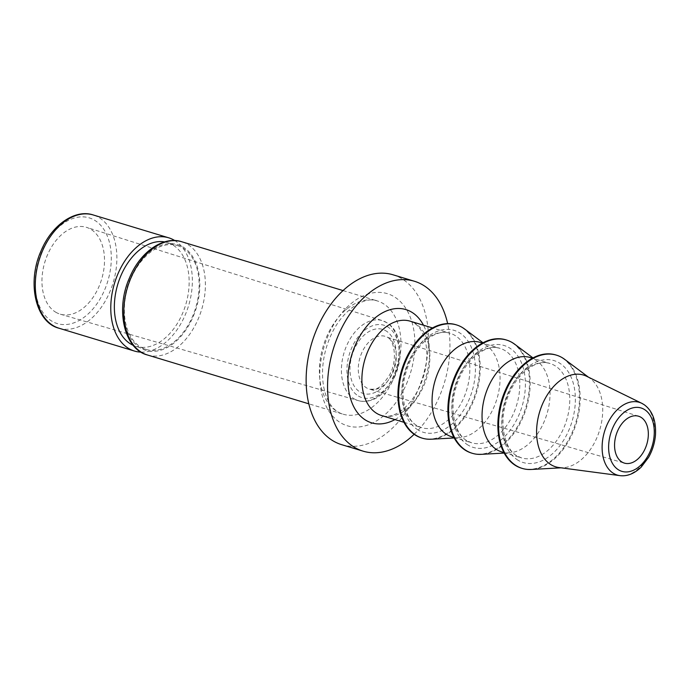 <?xml version="1.0" encoding="UTF-8"?>
<svg xmlns="http://www.w3.org/2000/svg" width="690" height="690" viewBox="0 0 690 690"><rect width="100%" height="100%" fill="white"/><g stroke="black" fill="none" stroke-linecap="round" stroke-linejoin="round"><path stroke-width="0.52" stroke-dasharray="3.45 2.59" d="M141.071 352.133A59.159 38.692 106.8 0 0 185.377 314.562A59.159 38.692 106.8 0 0 174.829 240.586M55.718 312.19A45.359 29.67 106.8 0 0 60.306 314.192A45.359 29.67 106.8 0 0 100.533 282.615A45.359 29.67 106.8 0 0 90.752 229.253A45.359 29.67 106.8 0 0 86.586 227.372A45.359 29.67 106.8 0 0 46.04 258.509A45.359 29.67 106.8 0 0 55.718 312.19M559.038 467.553A47.946 31.361 -73.2 0 0 563.1 467.708A47.946 31.361 -73.2 0 0 599.679 430.043A47.946 31.361 -73.2 0 0 590.123 378.422A47.946 31.361 -73.2 0 0 588.182 377.12A47.946 31.361 106.8 0 0 586.655 376.291M564.618 359.309A59.159 38.692 -73.2 0 1 576.4 422.996A59.159 38.692 -73.2 0 1 531.274 469.467M521.511 468.2A59.159 38.692 -73.2 0 0 574.192 427.3A59.159 38.692 -73.2 0 0 561.496 357.48A59.159 38.692 106.8 0 0 555.786 354.953M501.759 451.916A49.3 32.249 -73.2 0 0 509.298 452.795A49.3 32.249 -73.2 0 0 546.903 414.069A49.3 32.249 -73.2 0 0 537.079 360.991A49.3 32.249 -73.2 0 0 535.078 359.654A49.3 32.249 106.8 0 0 530.317 357.541M514.645 344.181A59.159 38.692 -73.2 0 1 526.436 407.876A59.159 38.692 -73.2 0 1 481.31 454.348M471.546 453.071A59.159 38.692 -73.2 0 0 524.219 412.172A59.159 38.692 -73.2 0 0 511.532 342.361A59.159 38.692 106.8 0 0 505.822 339.825M451.786 436.796A49.3 32.249 -73.2 0 0 459.324 437.676A49.3 32.249 -73.2 0 0 496.929 398.949A49.3 32.249 -73.2 0 0 487.114 345.871A49.3 32.249 -73.2 0 0 485.113 344.526A49.3 32.249 106.8 0 0 480.352 342.421M464.68 329.061A59.159 38.692 -73.2 0 1 476.462 392.757A59.159 38.692 -73.2 0 1 431.336 439.22M421.581 437.952A59.159 38.692 -73.2 0 0 474.254 397.052A59.159 38.692 -73.2 0 0 461.567 327.233A59.159 38.692 106.8 0 0 455.849 324.705M414.138 434.303A88.734 58.046 106.8 0 0 439.461 396.414A88.734 58.046 -73.2 0 0 447.638 323.619M393.033 274.793A88.734 58.046 -73.2 0 1 418.045 389.936A88.734 58.046 106.8 0 1 341.628 444.662M177.451 245.606A54.225 35.475 -73.2 0 1 182.695 247.926A54.225 35.475 106.8 0 1 194.321 311.923A54.225 35.475 106.8 0 1 146.038 349.416A54.225 35.475 106.8 0 1 140.803 347.096A54.225 35.475 -73.2 0 1 129.168 283.098A54.225 35.475 -73.2 0 1 177.451 245.606L167.463 242.578A54.225 35.475 106.8 0 1 172.698 244.898A54.225 35.475 -73.2 0 1 184.334 308.896A54.225 35.475 -73.2 0 1 136.042 346.389A54.225 35.475 -73.2 0 1 133.248 345.336M167.463 242.578A54.225 35.475 106.8 0 0 164.548 241.897M147.47 354.996A59.159 38.692 106.8 0 0 197.901 319.703A59.159 38.692 106.8 0 0 198.41 318.513A59.159 38.692 106.8 0 0 181.737 241.75M193.304 316.305A55.217 36.113 106.8 0 0 183.419 247.236A55.217 36.113 106.8 0 0 130.669 277.604A55.217 36.113 106.8 0 0 130.186 278.717A55.217 36.113 106.8 0 0 140.07 347.786A55.217 36.113 106.8 0 0 192.829 317.417A55.217 36.113 106.8 0 0 193.304 316.305M415.923 323.921A49.3 32.249 106.8 0 0 414.923 323.291A49.3 32.249 106.8 0 0 410.162 321.178L414.449 323.222C425.963 330.769 430.31 353.185 423.695 375.998C415.69 402.934 395.482 420.339 381.605 415.553A49.3 32.249 106.8 0 0 425.195 382.303A49.3 32.249 106.8 0 0 415.923 323.921M394.671 376.076A59.159 38.692 -73.2 0 1 394.007 377.706A59.159 38.692 -73.2 0 1 343.059 414.19A59.159 38.692 -73.2 0 1 325.714 339.057A59.159 38.692 -73.2 0 1 326.379 337.427A59.159 38.692 -73.2 0 1 377.327 300.944A59.159 38.692 -73.2 0 1 394.671 376.076M407.557 381.32A69.017 45.143 -73.2 0 1 406.781 383.217A69.017 45.143 -73.2 0 1 341.265 423.177A69.017 45.143 -73.2 0 1 327.103 338.135A69.017 45.143 -73.2 0 1 327.888 336.228A69.017 45.143 -73.2 0 1 393.395 296.269A69.017 45.143 -73.2 0 1 407.557 381.32M418.149 430.017A53.242 34.828 -73.2 0 1 408.023 363.82A53.242 34.828 -73.2 0 1 458.505 332.201A53.242 34.828 -73.2 0 1 459.281 332.64A53.242 34.828 -73.2 0 1 469.398 398.837A53.242 34.828 -73.2 0 1 418.925 430.457A53.242 34.828 -73.2 0 1 418.149 430.017M416.82 425.54A49.3 32.249 -73.2 0 1 406.246 367.365A49.3 32.249 -73.2 0 1 450.139 333.279A49.3 32.249 -73.2 0 1 454.184 334.978A49.3 32.249 -73.2 0 1 454.9 335.383A49.3 32.249 -73.2 0 1 465.474 393.567A49.3 32.249 -73.2 0 1 421.581 427.653A49.3 32.249 -73.2 0 1 417.536 425.954A49.3 32.249 -73.2 0 1 416.82 425.54M468.113 445.136A53.242 34.828 -73.2 0 1 457.996 378.948A53.242 34.828 -73.2 0 1 508.47 347.32A53.242 34.828 -73.2 0 1 509.246 347.769A53.242 34.828 -73.2 0 1 519.372 413.957A53.242 34.828 -73.2 0 1 468.889 445.576A53.242 34.828 -73.2 0 1 468.113 445.136M466.785 440.669A49.3 32.249 -73.2 0 1 456.211 382.484A49.3 32.249 -73.2 0 1 500.103 348.398A49.3 32.249 -73.2 0 1 504.149 350.097A49.3 32.249 -73.2 0 1 504.864 350.511A49.3 32.249 -73.2 0 1 515.439 408.687A49.3 32.249 -73.2 0 1 471.546 442.773A49.3 32.249 -73.2 0 1 467.501 441.074A49.3 32.249 -73.2 0 1 466.785 440.669M518.087 460.256A53.242 34.828 -73.2 0 1 507.961 394.068A53.242 34.828 -73.2 0 1 558.443 362.448A53.242 34.828 -73.2 0 1 559.219 362.888A53.242 34.828 -73.2 0 1 569.336 429.085A53.242 34.828 -73.2 0 1 518.863 460.704A53.242 34.828 -73.2 0 1 518.087 460.256M516.75 455.788A49.3 32.249 -73.2 0 1 506.175 397.604A49.3 32.249 -73.2 0 1 550.077 363.527A49.3 32.249 -73.2 0 1 554.122 365.217A49.3 32.249 -73.2 0 1 554.838 365.631A49.3 32.249 -73.2 0 1 565.412 423.815A49.3 32.249 -73.2 0 1 521.511 457.893A49.3 32.249 -73.2 0 1 517.474 456.193A49.3 32.249 -73.2 0 1 516.75 455.788M619.896 475.634A38.002 24.857 106.8 0 0 651.55 447.646A38.002 24.857 106.8 0 0 643.882 404.53A38.002 24.857 106.8 0 0 642.994 403.961M385.072 330.355A33.474 21.89 -73.2 0 1 385.969 330.846A33.474 21.89 -73.2 0 1 392.463 372.143A33.474 21.89 -73.2 0 1 361.008 392.55A33.474 21.89 -73.2 0 1 360.111 392.058A33.474 21.89 -73.2 0 1 353.616 350.77A33.474 21.89 -73.2 0 1 385.072 330.355M387.194 337.134A27.557 18.026 -73.2 0 1 387.927 337.539A27.557 18.026 -73.2 0 1 393.878 369.969A27.557 18.026 -73.2 0 1 369.435 389.151A27.557 18.026 -73.2 0 1 367.382 388.341A27.557 18.026 -73.2 0 1 366.64 387.935A27.557 18.026 -73.2 0 1 360.767 355.315A27.557 18.026 -73.2 0 1 385.399 336.401A27.557 18.026 -73.2 0 1 387.194 337.134M358.429 396.043A37.829 24.745 106.8 0 0 394.456 374.825A37.829 24.745 106.8 0 0 388.263 327.241A37.829 24.745 106.8 0 0 387.651 326.862A37.829 24.745 106.8 0 0 351.633 348.079A37.829 24.745 106.8 0 0 357.817 395.663A37.829 24.745 106.8 0 0 358.429 396.043M354.074 398.794A41.771 27.324 106.8 0 0 358.308 400.64A41.771 27.324 106.8 0 0 395.154 372.117A41.771 27.324 106.8 0 0 387.021 322.825A41.771 27.324 106.8 0 0 386.348 322.403A41.771 27.324 106.8 0 0 382.51 320.678A41.771 27.324 106.8 0 0 345.38 348.786A41.771 27.324 106.8 0 0 353.401 398.372A41.771 27.324 106.8 0 0 354.074 398.794M58.952 328.207A59.159 38.692 106.8 0 0 109.581 292.465A59.159 38.692 106.8 0 0 109.9 291.723A59.159 38.692 106.8 0 0 93.219 214.961M41.676 251.928A55.217 36.113 106.8 0 0 51.69 321.074A55.217 36.113 106.8 0 0 104.492 290.205A55.217 36.113 106.8 0 0 104.785 289.515A55.217 36.113 106.8 0 0 94.772 220.36A55.217 36.113 106.8 0 0 41.969 251.238A55.217 36.113 106.8 0 0 41.676 251.928M394.939 419.589A59.159 38.692 106.8 0 0 423.496 325.214M343.059 290.576L377.327 300.944C365.252 295.674 341.257 309.594 329.829 337.91L329.121 339.627C316.011 372.557 323.369 408.903 343.059 414.19L308.784 403.814M403.961 422.315L421.581 427.653L417.312 425.764C405.358 419.813 398.596 394.758 406.445 371.039C414.224 344.12 437.081 327.81 450.139 333.279L432.518 327.948M453.934 437.443L471.546 442.773L467.277 440.884C455.331 434.942 448.56 409.877 456.418 386.167C464.189 359.24 487.045 342.93 500.103 348.398L482.491 343.068M503.898 452.562L521.511 457.893L517.25 456.004C505.296 450.061 498.534 424.997 506.382 401.287C514.154 374.368 537.01 358.05 550.077 363.527L532.456 358.196M638.655 416.251L387.228 337.229C394.059 339.402 398.242 360.266 389.22 375.567C378.801 391.23 375.326 389.074 369.435 389.151L624.467 463.137M60.306 314.192L358.308 400.64C370.685 403.529 381.855 397.371 391.825 382.174C396.871 373.531 399.657 364.225 400.174 354.246L399.338 342.507C397.423 333.494 393.498 327.017 387.573 323.084L382.51 320.678L86.586 227.372M590.123 378.422L588.466 377.18M563.1 467.708L561.039 467.82M537.079 360.991L532.973 357.92M509.298 452.795L504.174 453.08M487.114 345.871L483.009 342.792M459.324 437.676L454.21 437.96M146.038 349.416L136.042 346.389"/><path stroke-width="1.03" d="M174.829 240.586A59.159 38.692 106.8 0 0 174.415 240.336A59.159 38.692 106.8 0 0 168.705 237.809A59.159 38.692 106.8 0 0 117.757 274.292A59.159 38.692 106.8 0 0 128.72 348.519A59.159 38.692 106.8 0 0 134.429 351.046A59.159 38.692 106.8 0 0 141.071 352.133M621.992 462.05A24.495 16.017 106.8 0 0 624.467 463.137A24.495 16.017 106.8 0 0 646.194 446.085A24.495 16.017 106.8 0 0 640.907 417.26A24.495 16.017 106.8 0 0 638.655 416.251A24.495 16.017 106.8 0 0 616.765 433.061A24.495 16.017 106.8 0 0 621.992 462.05M586.655 376.291A47.946 31.361 106.8 0 0 541.762 405.841A47.946 31.361 106.8 0 0 551.138 464.801A47.946 31.361 -73.2 0 0 559.038 467.553L619.896 475.634A38.002 24.857 106.8 0 1 613.634 473.452A38.002 24.857 106.8 0 1 612.746 472.892A38.002 24.857 106.8 0 1 606.501 426.006A38.002 24.857 106.8 0 1 641.786 403.314L586.655 376.291M561.039 467.82L531.274 469.467A59.159 38.692 -73.2 0 1 522.226 468.415L521.511 468.2A59.159 38.692 -73.2 0 1 515.801 465.664A59.159 38.692 106.8 0 1 503.114 395.853A59.159 38.692 106.8 0 1 555.786 354.953L556.502 355.169A59.159 38.692 106.8 0 1 562.212 357.696A59.159 38.692 -73.2 0 1 564.618 359.309L588.466 377.18M522.226 468.415A59.159 38.692 -73.2 0 1 516.517 465.879A59.159 38.692 106.8 0 1 503.829 396.069A59.159 38.692 106.8 0 1 556.502 355.169M532.456 358.196L530.317 357.541A49.3 32.249 106.8 0 0 486.424 391.627A49.3 32.249 106.8 0 0 496.998 449.811A49.3 32.249 -73.2 0 0 501.759 451.916L503.898 452.562M504.174 453.08L481.31 454.348A59.159 38.692 -73.2 0 1 472.262 453.287L471.546 453.071A59.159 38.692 -73.2 0 1 465.828 450.544A59.159 38.692 106.8 0 1 453.14 380.725A59.159 38.692 106.8 0 1 505.822 339.825L506.529 340.049A59.159 38.692 106.8 0 1 512.247 342.576A59.159 38.692 -73.2 0 1 514.645 344.181L532.973 357.92M472.262 453.287A59.159 38.692 -73.2 0 1 466.543 450.76A59.159 38.692 106.8 0 1 453.856 380.94A59.159 38.692 106.8 0 1 506.529 340.049M482.491 343.068L480.352 342.421A49.3 32.249 106.8 0 0 436.451 376.507A49.3 32.249 106.8 0 0 447.025 434.683A49.3 32.249 -73.2 0 0 451.786 436.796L453.934 437.443M454.21 437.96L431.336 439.22A59.159 38.692 -73.2 0 1 422.289 438.167L421.581 437.952A59.159 38.692 -73.2 0 1 415.863 435.425A59.159 38.692 106.8 0 1 403.176 365.605A59.159 38.692 106.8 0 1 455.849 324.705L456.564 324.921A59.159 38.692 106.8 0 1 462.274 327.448A59.159 38.692 -73.2 0 1 464.68 329.061L483.009 342.792M422.289 438.167A59.159 38.692 -73.2 0 1 416.579 435.64A59.159 38.692 106.8 0 1 403.892 365.821A59.159 38.692 106.8 0 1 456.564 324.921M447.638 323.619A88.734 58.046 -73.2 0 0 414.449 281.27A88.734 58.046 -73.2 0 0 338.031 335.995A88.734 58.046 106.8 0 0 363.044 451.139A88.734 58.046 106.8 0 0 414.138 434.303M363.044 451.139L341.628 444.662A88.734 58.046 106.8 0 1 316.615 329.518A88.734 58.046 -73.2 0 1 393.033 274.793L414.449 281.27M133.248 345.336A54.225 35.475 -73.2 0 1 130.807 344.069A54.225 35.475 106.8 0 1 118.43 282.227A54.225 35.475 106.8 0 1 164.548 241.897M181.737 241.75A59.159 38.692 106.8 0 0 131.307 277.044A59.159 38.692 106.8 0 0 130.79 278.234A59.159 38.692 106.8 0 0 147.47 354.996C124.493 349.382 115.04 310.112 129.41 278.044L129.918 276.88C140.812 251.16 163.961 235.747 181.737 241.75L343.059 290.576M423.496 325.214A59.159 38.692 106.8 0 0 412.793 312.872A59.159 38.692 106.8 0 0 411.594 312.113A59.159 38.692 106.8 0 0 355.35 345.103A59.159 38.692 106.8 0 0 364.7 419.546A59.159 38.692 106.8 0 0 365.898 420.305A59.159 38.692 106.8 0 0 394.939 419.589M432.518 327.948L410.162 321.178A49.3 32.249 106.8 0 0 366.571 354.436A49.3 32.249 106.8 0 0 375.843 412.81A49.3 32.249 106.8 0 0 376.844 413.448A49.3 32.249 106.8 0 0 381.605 415.553L403.961 422.315M617.886 469.433A33.103 21.657 106.8 0 0 618.663 469.933A33.103 21.657 106.8 0 0 650.101 451.553A33.103 21.657 106.8 0 0 645.012 409.877A33.103 21.657 106.8 0 0 644.236 409.386A33.103 21.657 106.8 0 0 612.798 427.766A33.103 21.657 106.8 0 0 617.886 469.433M42.28 251.445A59.159 38.692 106.8 0 0 58.952 328.207C35.975 322.592 26.531 283.323 40.9 251.255L41.21 250.53C52.035 224.578 75.339 208.915 93.219 214.961A59.159 38.692 106.8 0 0 42.59 250.703A59.159 38.692 106.8 0 0 42.28 251.445M642.994 403.961A38.002 24.857 106.8 0 0 641.786 403.314L644.218 404.728C652.43 410.74 656.19 420.753 655.5 434.743C654.836 442.782 652.542 450.303 648.6 457.323L641.234 467.078C634.369 473.668 627.253 476.523 619.896 475.634M134.429 351.046L58.952 328.207M308.784 403.814L147.47 354.996M168.705 237.809L93.219 214.961"/></g></svg>

